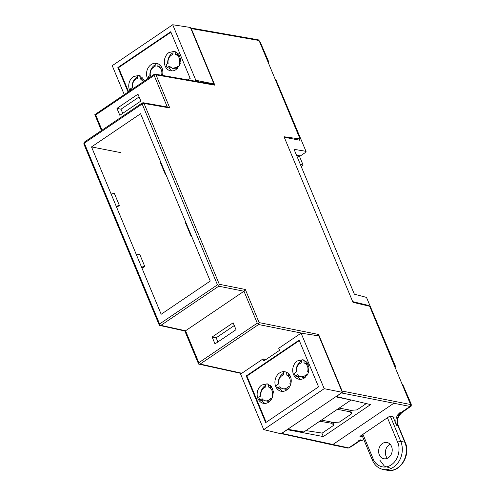 <?xml version="1.0" encoding="UTF-8"?>
<svg xmlns="http://www.w3.org/2000/svg" width="495" height="495" viewBox="0 0 495 495"><rect width="100%" height="100%" fill="white"/><g stroke="black" fill="none" stroke-linecap="round" stroke-linejoin="round"><path stroke-width="0.74" d="M350.021 447.053A2.364 1.924 -81.2 0 0 350.503 447.022A2.364 1.924 -81.2 0 0 351.134 446.738L359.494 441.082L363.875 439.814L358.139 440.847M390.171 444.293A8.279 6.738 -78.8 0 0 389.2 444.844A8.279 6.738 -78.8 0 0 387.412 458.277M388.377 457.726A8.279 6.738 -78.8 0 0 392.189 449.114A8.279 6.738 -78.8 0 0 387.028 442.499A8.279 6.738 -78.8 0 0 382.462 443.514A8.279 6.738 -78.8 0 0 378.656 452.127A8.279 6.738 -78.8 0 0 383.817 458.741A8.279 6.738 -78.8 0 0 388.377 457.726M368.063 305.873L368.639 305.483L352.657 301.616M299.283 138.866L299.859 140.246L284.229 137.233M368.88 306.071L368.639 305.483M296.555 155.325L300.354 155.931L305.211 152.646L305.669 151.272L294.055 149.323L354.352 294.178L366.498 297.402L395.357 366.739L394.824 366.665M275.127 79.107L275.696 79.274L306.065 151.507L275.696 79.274M402.008 383.928L402.577 384.089L411.184 404.056L402.577 384.089M400.158 412.415C396.149 415.788 394.942 420.076 396.532 425.273L393.036 416.864M394.886 368.082L395.357 366.739L395.746 366.962L366.498 297.402M267.937 61.844L268.865 62.141L260.401 42.533A2.364 1.931 -76.4 0 0 259.479 41.518M259.844 42.397L260.401 42.533L268.476 61.918L268.005 63.261M391.267 468.406L384.38 466.148L379.906 460.245M361.894 435.012L372.333 460.09C374.554 465.195 378.143 468.313 383.105 469.452A18.921 15.407 -78.8 0 0 393.531 467.125A18.921 15.407 -78.8 0 0 400.777 441.41L404.817 442.208A18.921 15.407 101.2 0 1 397.572 467.924A18.921 15.407 101.2 0 1 387.146 470.25C399.805 473.418 411.265 455.159 405.25 442.481A2.364 0.872 157.4 0 0 404.817 442.208L397.869 425.508C396.278 419.909 397.497 415.621 401.513 412.651L400.993 412.558M405.25 442.481L398.302 425.78C396.483 420.929 397.708 416.524 401.971 412.57L409.872 406.995A2.364 1.961 -79.1 0 0 410.776 403.784L410.231 403.679M300.354 155.931L299.543 156.482L303.132 165.107L301.177 166.431M299.543 156.482L296.765 155.838M303.132 165.107L300.292 164.297M303.46 359.902L301.449 360.02L301.276 362.897L299.679 363.658C297.13 365.632 296.078 368.336 296.511 371.782L294.37 373.23A9.937 8.087 -78.8 0 0 295.552 376.076L297.575 376.472A9.937 8.087 -78.8 0 0 300.669 379.337M301.381 361.195A9.937 8.087 -78.8 0 0 300.688 361.616A9.937 8.087 -78.8 0 0 296.121 372.048M297.316 360.954L302.792 359.729L307.086 362.513L308.973 367.556L307.97 373.663L304.413 378.007A9.937 8.087 101.2 0 1 298.943 379.226A9.937 8.087 101.2 0 1 292.743 371.293A9.937 8.087 101.2 0 1 297.316 360.954M289.297 387.3L288.35 386.614A7.097 5.779 101.2 0 1 283.047 388.748A7.097 5.779 101.2 0 1 279.91 386.663L277.763 388.111A9.937 8.087 -78.8 0 1 276.581 385.271L278.722 383.817A7.097 5.779 101.2 0 1 281.89 375.693A7.097 5.779 101.2 0 1 283.487 374.932L283.66 372.054A9.937 8.087 -78.8 0 1 285.671 371.937M283.592 373.23A9.937 8.087 -78.8 0 0 282.899 373.657A9.937 8.087 -78.8 0 0 278.332 384.083M279.526 372.989A9.937 8.087 101.2 0 1 285.002 371.77A9.937 8.087 101.2 0 1 291.196 379.708A9.937 8.087 101.2 0 1 286.624 390.041A9.937 8.087 101.2 0 1 281.154 391.267A9.937 8.087 101.2 0 1 274.954 383.328A9.937 8.087 101.2 0 1 279.526 372.989M267.882 383.978L265.871 384.095L265.697 386.972L264.101 387.727C261.558 389.701 260.5 392.411 260.939 395.858L258.792 397.306A9.937 8.087 -78.8 0 0 259.974 400.146L261.997 400.548A9.937 8.087 -78.8 0 0 265.091 403.413M265.803 385.271A9.937 8.087 -78.8 0 0 265.11 385.692A9.937 8.087 -78.8 0 0 260.543 396.118M261.737 385.03L267.213 383.804L271.507 386.583L273.395 391.625L272.392 397.739L268.835 402.082A9.937 8.087 101.2 0 1 263.365 403.301A9.937 8.087 101.2 0 1 257.171 395.363A9.937 8.087 101.2 0 1 261.737 385.03M351.048 400.053L303.856 431.98L287.682 429.295L335.653 396.829L348.925 399.558M366.281 403.586L356.957 409.891L351.184 410.33L339.149 408.103M337.361 409.309L349.519 411.71L348.752 409.879M349.519 411.71L351.809 413.696L350.342 410.176M351.809 413.696L339.378 422.105L333.587 422.489L321.428 420.088M319.758 421.226L331.669 423.287L331.136 422.006M331.669 423.287L333.921 425.162L332.739 422.322M333.921 425.162L322.189 433.1L305.91 430.594M305.947 376.701A7.097 5.779 101.2 0 1 302.86 377.11L300.836 376.707A7.097 5.779 101.2 0 1 297.699 374.622L295.552 376.076M298.714 375.705L297.575 376.472M288.331 373.49L288.22 375.315A7.097 5.779 101.2 0 1 290.522 376.763M288.158 388.742A7.097 5.779 101.2 0 1 285.071 389.144L283.047 388.748M280.925 387.74L279.786 388.507A9.937 8.087 -78.8 0 0 282.88 391.372M270.369 400.777A7.097 5.779 101.2 0 1 267.281 401.179L265.258 400.783A7.097 5.779 101.2 0 1 262.121 398.698L259.974 400.146M263.136 399.774L261.997 400.548M270.542 385.525L270.431 387.356A7.097 5.779 101.2 0 1 272.733 388.804M306.12 361.449L306.009 363.281A7.097 5.779 101.2 0 1 308.311 364.728M307.086 375.266L306.139 374.579A7.097 5.779 101.2 0 1 300.836 376.707M277.763 388.111L279.786 388.507M290.812 383.941L289.878 383.755L290.695 384.343M288.22 375.315L286.203 374.919A7.097 5.779 101.2 0 1 289.878 383.755M286.364 372.197L286.203 374.919M271.507 399.341L270.561 398.648A7.097 5.779 101.2 0 1 265.258 400.783M273.023 395.975L272.089 395.79L272.906 396.384M270.431 387.356L268.414 386.954C271.805 388.433 273.03 391.384 272.089 395.79M268.581 384.231L268.414 386.954M308.602 371.9L307.667 371.72L308.484 372.308M306.009 363.281L303.992 362.885C307.383 364.363 308.608 367.309 307.667 371.72M304.153 360.162L303.992 362.885M335.653 396.829L342.311 392.331L324.2 388.68L263.717 429.604L281.03 433.793L287.682 429.295M266.168 422.291L246.918 376.058L299.314 340.61M263.717 429.604L240.607 374.09L262.969 358.955L263.816 360.985L279.57 350.324L278.728 348.294L301.09 333.16L318.817 335.895L342.311 392.331M281.476 374.845L283.159 375.043M296.771 366.863L297.241 366.541M301.09 333.16L324.2 388.68M265.685 422.619L318.557 386.843L299.122 340.145L246.244 375.928L265.685 422.619M246.918 376.058L246.244 375.928M262.969 358.955L266.032 359.488M154.688 74.064L214.032 84.484L214.83 85.171L191.274 28.592L190.631 27.949L258.26 39.81L259.058 40.497L300.038 138.971L284.043 136.75L352.972 302.334L369.672 306.257L410.578 404.514L342.15 391.05L318.601 334.471L318.532 335.851M336.179 396.476L370.594 404.588L323.315 436.578L287.156 429.648M342.039 392.516L336.235 396.613M342.212 392.096L342.15 391.05M341.612 392.981L410.039 406.445L410.578 404.514M410.039 406.445L397.844 414.692M299.481 139.349L300.038 138.971M167.285 106.976L154.137 75.389L154.749 74.083L154.434 74.33L154.749 74.083L155.987 74.838L214.83 85.171M218.753 286.209L160.894 325.364L185.551 330.778L243.979 291.246L218.753 286.209L219.297 284.279L144.02 103.436L143.222 102.75L142.183 102.972L143.222 102.75L168.35 107.161L169.779 107.959L155.987 74.838M218.771 285.231L217.447 284.835L142.17 103.987L84.305 143.142L84.057 144.008M169.779 107.959L144.02 103.436L142.17 103.987L142.461 102.929M304.301 333.655L258.582 324.528L258.594 323.557L257.27 323.155L243.986 291.239L245.334 289.476L219.297 284.279M258.594 323.557L259.126 322.604L245.334 289.476M281.302 433.614L287.211 429.784M362.674 436.887L359.921 436.349L389.689 416.208L394.268 417.112M281.841 433.422L348.74 447.919L360.917 439.684M91.513 146.916L140.586 113.714L165.274 173.021L210.245 281.055L161.172 314.257L141.551 267.133L143.148 267.461L144.744 266.384L141.551 267.133L116.201 206.229L117.798 206.557L119.394 205.481L116.201 206.229L91.513 146.916L120.662 152.615M119.833 115.292L116.956 108.393L137.969 94.174L140.84 101.079L119.833 115.292M212.126 337.008L233.133 322.796L236.01 329.695L214.997 343.914L212.126 337.008L216.167 337.807L217.893 341.952M185.551 330.778L184.79 330.443M323.315 436.578L321.849 433.051M348.74 447.919L347.948 448.093L331.953 444.776M234.284 325.549L216.167 337.807M190.594 233.949L190.674 235.311L191.082 235.032M190.674 235.311L185.6 223.127L185.526 221.766M165.243 173.046L165.318 174.407L165.732 174.129M165.318 174.407L160.25 162.224L160.17 160.863M116.956 108.393L121.003 109.191L122.729 113.336M279.112 378.557L279.434 378.619M258.582 324.528L200.135 364.072L198.681 364.097L198.582 363.565M241.48 373.496L198.681 364.097L198.829 362.699L257.27 323.155M160.894 325.364L159.433 325.382L159.334 324.856M184.938 330.988L159.433 325.382L159.582 323.984L217.447 284.835M154.137 75.389L95.696 114.933L94.836 114.623L101.407 130.562M94.836 114.623L154.57 74.089M111.127 194.046L114.32 193.297L119.394 205.481M136.484 254.95L139.677 254.207L144.744 266.384M84.602 142.084L84.305 143.142L159.582 323.984M304.741 377.772L298.033 376.163M288.789 373.948L288.313 373.83M305.044 377.029L305.205 377.407M175.082 51.492L173.071 51.61L172.897 54.487A7.097 5.779 101.2 0 0 168.133 63.372L165.992 64.82L167.174 67.66L169.197 68.062A9.937 8.087 -78.8 0 0 172.291 70.927M173.003 52.786L172.303 53.206A9.937 8.087 -78.8 0 0 167.743 63.632M168.937 52.544L174.413 51.319L178.707 54.097L180.595 59.14L179.592 65.253L176.034 69.597A9.937 8.087 101.2 0 1 170.558 70.816A9.937 8.087 101.2 0 1 164.365 62.877A9.937 8.087 101.2 0 1 168.937 52.544M157.286 63.527A9.937 8.087 -78.8 0 0 155.282 63.645L155.108 66.522A7.097 5.779 101.2 0 0 150.344 75.407L148.203 76.855A9.937 8.087 -78.8 0 0 148.605 78.13M155.213 64.82A9.937 8.087 -78.8 0 0 154.514 65.241A9.937 8.087 -78.8 0 0 149.954 75.673M147.659 78.767A9.937 8.087 101.2 0 1 151.148 64.579A9.937 8.087 101.2 0 1 156.624 63.36A9.937 8.087 101.2 0 1 162.459 75.426M139.503 75.562L137.492 75.679L137.319 78.556A7.097 5.779 101.2 0 0 132.555 87.442L130.414 88.896L130.816 90.164M137.424 76.861L136.731 77.282A9.937 8.087 -78.8 0 0 132.165 87.708M129.869 90.802A9.937 8.087 101.2 0 1 133.359 76.614L138.835 75.395L144.528 80.883M178.707 66.856L177.754 66.163L176.369 67.425L172.458 68.298L169.315 66.212L167.174 67.66M159.953 65.074L159.842 66.905A7.097 5.779 101.2 0 1 162.143 68.353M142.164 77.115L142.053 78.94A7.097 5.779 101.2 0 1 144.354 80.394M177.742 53.039L177.631 54.871A7.097 5.779 101.2 0 1 179.933 56.319M177.569 68.291A7.097 5.779 101.2 0 1 174.481 68.694L172.458 68.298M170.336 67.289L169.197 68.062M150.177 71.979L150.35 72.394M159.842 66.905L157.818 66.509A7.097 5.779 101.2 0 1 161.525 75.265M157.985 63.787L157.818 66.509M136.026 77.808L137.35 78.068M142.449 79.076L143.859 79.318M149.923 75.221L150.282 74.974M142.053 78.94L140.029 78.544L143.414 81.638M140.196 75.822L140.029 78.544M180.223 63.49L179.289 63.304L180.1 63.898M177.631 54.871L175.607 54.469C179.004 55.954 180.23 58.899 179.289 63.304M175.774 51.746L175.607 54.469M128.552 91.693L118.54 67.648L170.936 32.194M124.264 94.594L112.229 65.68L172.712 24.75L190.439 27.479L213.933 83.921L213.283 84.354M118.54 67.648L117.866 67.512L170.744 31.736L190.179 78.427L187.989 79.912M128.069 92.02L117.866 67.512M213.933 83.921L195.822 80.264L194.622 81.075M172.712 24.75L195.822 80.264M398.302 425.78L396.532 425.273M390.338 416.332L400.777 441.41A2.364 0.872 -22.6 0 0 397.677 442.326C399.898 446.15 400.325 458.5 391.335 464.83C382.183 470.776 374.406 463.4 373.168 458.914L362.928 434.313M401.971 412.57L409.872 406.995L409.365 406.896M387.436 417.731L397.677 442.326M358.974 440.996L359.494 441.082L351.134 446.738L350.608 446.657M372.333 460.09A2.364 0.872 -22.6 0 1 373.168 458.914M191.274 28.592L259.058 40.497M318.601 334.471L259.126 322.604M281.259 433.639L331.947 444.77L332.751 444.603L393.68 403.375L394.224 401.445M95.696 114.933L102.026 130.148M185.545 330.784L198.829 362.699M200.135 364.072L241.863 373.236M121.003 109.191L139.12 96.933M351.592 446.663L349.909 447.041M363.893 439.82L359.952 441.008M410.33 406.921C411.098 406.779 411.382 405.826 411.184 404.05M260.815 42.805L259.182 41.413M383.105 469.452L387.146 470.25M184.821 330.963L198.563 363.98M159.322 325.264L83.803 143.847L84.323 142.127L142.183 102.972"/></g></svg>
